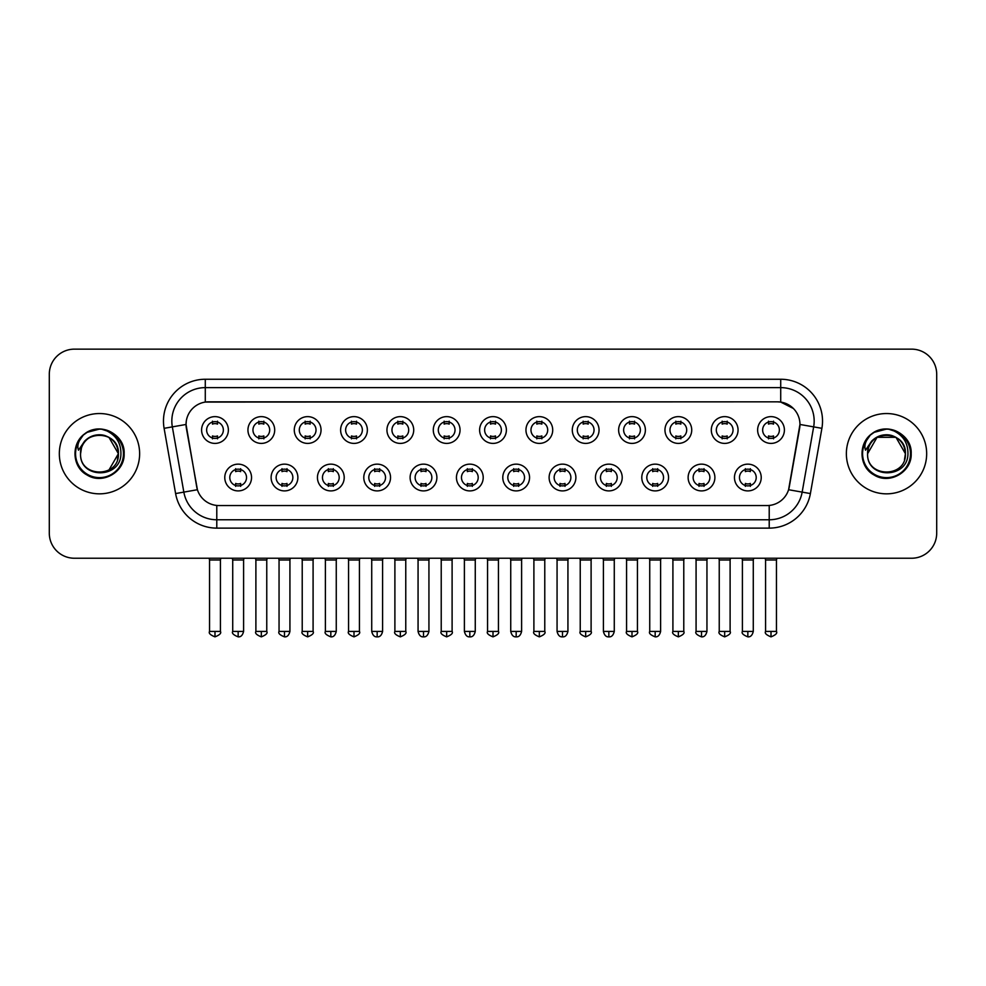 <?xml version="1.0" encoding="UTF-8"?>
<svg xmlns="http://www.w3.org/2000/svg" width="986" height="986" viewBox="0 0 986 986"><rect width="100%" height="100%" fill="white"/><g stroke="black" fill="none" stroke-linecap="round" stroke-linejoin="round"><path stroke-width="1.48" d="M297.871 477.532A13.385 13.385 0 0 1 284.486 490.905A13.385 13.385 0 0 1 271.113 477.532A13.385 13.385 0 0 1 284.486 464.147A13.385 13.385 0 0 1 297.871 477.532M276.129 477.532A8.369 8.369 0 0 0 284.486 485.888A8.369 8.369 0 0 0 292.854 477.532A8.369 8.369 0 0 0 284.486 469.163A8.369 8.369 0 0 0 276.129 477.532M344.213 477.532A13.385 13.385 0 0 1 330.828 490.905A13.385 13.385 0 0 1 317.443 477.532A13.385 13.385 0 0 1 330.828 464.147A13.385 13.385 0 0 1 344.213 477.532M322.459 477.532A8.369 8.369 0 0 0 330.828 485.888A8.369 8.369 0 0 0 339.184 477.532A8.369 8.369 0 0 0 330.828 469.163A8.369 8.369 0 0 0 322.459 477.532M390.542 477.532A13.385 13.385 0 0 1 377.157 490.905A13.385 13.385 0 0 1 363.785 477.532A13.385 13.385 0 0 1 377.157 464.147A13.385 13.385 0 0 1 390.542 477.532M368.801 477.532A8.369 8.369 0 0 0 377.157 485.888A8.369 8.369 0 0 0 385.526 477.532A8.369 8.369 0 0 0 377.157 469.163A8.369 8.369 0 0 0 368.801 477.532M436.884 477.532A13.385 13.385 0 0 1 423.499 490.905A13.385 13.385 0 0 1 410.114 477.532A13.385 13.385 0 0 1 423.499 464.147A13.385 13.385 0 0 1 436.884 477.532M415.131 477.532A8.369 8.369 0 0 0 423.499 485.888A8.369 8.369 0 0 0 431.856 477.532A8.369 8.369 0 0 0 423.499 469.163A8.369 8.369 0 0 0 415.131 477.532M483.214 477.532A13.385 13.385 0 0 1 469.829 490.905A13.385 13.385 0 0 1 456.444 477.532A13.385 13.385 0 0 1 469.829 464.147A13.385 13.385 0 0 1 483.214 477.532M461.473 477.532A8.369 8.369 0 0 0 469.829 485.888A8.369 8.369 0 0 0 478.198 477.532A8.369 8.369 0 0 0 469.829 469.163A8.369 8.369 0 0 0 461.473 477.532M529.556 477.532A13.385 13.385 0 0 1 516.171 490.905A13.385 13.385 0 0 1 502.786 477.532A13.385 13.385 0 0 1 516.171 464.147A13.385 13.385 0 0 1 529.556 477.532M507.802 477.532A8.369 8.369 0 0 0 516.171 485.888A8.369 8.369 0 0 0 524.527 477.532A8.369 8.369 0 0 0 516.171 469.163A8.369 8.369 0 0 0 507.802 477.532M575.886 477.532A13.385 13.385 0 0 1 562.501 490.905A13.385 13.385 0 0 1 549.116 477.532A13.385 13.385 0 0 1 562.501 464.147A13.385 13.385 0 0 1 575.886 477.532M554.144 477.532A8.369 8.369 0 0 0 562.501 485.888A8.369 8.369 0 0 0 570.869 477.532A8.369 8.369 0 0 0 562.501 469.163A8.369 8.369 0 0 0 554.144 477.532M622.215 477.532A13.385 13.385 0 0 1 608.843 490.905A13.385 13.385 0 0 1 595.458 477.532A13.385 13.385 0 0 1 608.843 464.147A13.385 13.385 0 0 1 622.215 477.532M600.474 477.532A8.369 8.369 0 0 0 608.843 485.888A8.369 8.369 0 0 0 617.199 477.532A8.369 8.369 0 0 0 608.843 469.163A8.369 8.369 0 0 0 600.474 477.532M668.557 477.532A13.385 13.385 0 0 1 655.172 490.905A13.385 13.385 0 0 1 641.787 477.532A13.385 13.385 0 0 1 655.172 464.147A13.385 13.385 0 0 1 668.557 477.532M646.816 477.532A8.369 8.369 0 0 0 655.172 485.888A8.369 8.369 0 0 0 663.541 477.532A8.369 8.369 0 0 0 655.172 469.163A8.369 8.369 0 0 0 646.816 477.532M714.887 477.532A13.385 13.385 0 0 1 701.514 490.905A13.385 13.385 0 0 1 688.129 477.532A13.385 13.385 0 0 1 701.514 464.147A13.385 13.385 0 0 1 714.887 477.532M693.146 477.532A8.369 8.369 0 0 0 701.514 485.888A8.369 8.369 0 0 0 709.871 477.532A8.369 8.369 0 0 0 701.514 469.163A8.369 8.369 0 0 0 693.146 477.532M761.229 477.532A13.385 13.385 0 0 1 747.844 490.905A13.385 13.385 0 0 1 734.459 477.532A13.385 13.385 0 0 1 747.844 464.147A13.385 13.385 0 0 1 761.229 477.532M739.475 477.532A8.369 8.369 0 0 0 747.844 485.888A8.369 8.369 0 0 0 756.213 477.532A8.369 8.369 0 0 0 747.844 469.163A8.369 8.369 0 0 0 739.475 477.532M251.541 477.532A13.385 13.385 0 0 1 238.156 490.905A13.385 13.385 0 0 1 224.771 477.532A13.385 13.385 0 0 1 238.156 464.147A13.385 13.385 0 0 1 251.541 477.532M229.787 477.532A8.369 8.369 0 0 0 238.156 485.888A8.369 8.369 0 0 0 246.525 477.532A8.369 8.369 0 0 0 238.156 469.163A8.369 8.369 0 0 0 229.787 477.532M274.7 430.019A13.385 13.385 0 0 1 261.327 443.404A13.385 13.385 0 0 1 247.942 430.019A13.385 13.385 0 0 1 261.327 416.634A13.385 13.385 0 0 1 274.7 430.019M252.958 430.019A8.369 8.369 0 0 0 261.327 438.388A8.369 8.369 0 0 0 269.683 430.019A8.369 8.369 0 0 0 261.327 421.651A8.369 8.369 0 0 0 252.958 430.019M321.042 430.019A13.385 13.385 0 0 1 307.657 443.404A13.385 13.385 0 0 1 294.272 430.019A13.385 13.385 0 0 1 307.657 416.634A13.385 13.385 0 0 1 321.042 430.019M299.3 430.019A8.369 8.369 0 0 0 307.657 438.388A8.369 8.369 0 0 0 316.025 430.019A8.369 8.369 0 0 0 307.657 421.651A8.369 8.369 0 0 0 299.3 430.019M367.371 430.019A13.385 13.385 0 0 1 353.999 443.404A13.385 13.385 0 0 1 340.614 430.019A13.385 13.385 0 0 1 353.999 416.634A13.385 13.385 0 0 1 367.371 430.019M345.63 430.019A8.369 8.369 0 0 0 353.999 438.388A8.369 8.369 0 0 0 362.355 430.019A8.369 8.369 0 0 0 353.999 421.651A8.369 8.369 0 0 0 345.63 430.019M413.713 430.019A13.385 13.385 0 0 1 400.328 443.404A13.385 13.385 0 0 1 386.943 430.019A13.385 13.385 0 0 1 400.328 416.634A13.385 13.385 0 0 1 413.713 430.019M391.96 430.019A8.369 8.369 0 0 0 400.328 438.388A8.369 8.369 0 0 0 408.697 430.019A8.369 8.369 0 0 0 400.328 421.651A8.369 8.369 0 0 0 391.96 430.019M460.043 430.019A13.385 13.385 0 0 1 446.67 443.404A13.385 13.385 0 0 1 433.285 430.019A13.385 13.385 0 0 1 446.67 416.634A13.385 13.385 0 0 1 460.043 430.019M438.302 430.019A8.369 8.369 0 0 0 446.67 438.388A8.369 8.369 0 0 0 455.027 430.019A8.369 8.369 0 0 0 446.67 421.651A8.369 8.369 0 0 0 438.302 430.019M506.385 430.019A13.385 13.385 0 0 1 493 443.404A13.385 13.385 0 0 1 479.615 430.019A13.385 13.385 0 0 1 493 416.634A13.385 13.385 0 0 1 506.385 430.019M484.631 430.019A8.369 8.369 0 0 0 493 438.388A8.369 8.369 0 0 0 501.369 430.019A8.369 8.369 0 0 0 493 421.651A8.369 8.369 0 0 0 484.631 430.019M552.715 430.019A13.385 13.385 0 0 1 539.33 443.404A13.385 13.385 0 0 1 525.957 430.019A13.385 13.385 0 0 1 539.33 416.634A13.385 13.385 0 0 1 552.715 430.019M530.973 430.019A8.369 8.369 0 0 0 539.33 438.388A8.369 8.369 0 0 0 547.698 430.019A8.369 8.369 0 0 0 539.33 421.651A8.369 8.369 0 0 0 530.973 430.019M599.057 430.019A13.385 13.385 0 0 1 585.672 443.404A13.385 13.385 0 0 1 572.287 430.019A13.385 13.385 0 0 1 585.672 416.634A13.385 13.385 0 0 1 599.057 430.019M577.303 430.019A8.369 8.369 0 0 0 585.672 438.388A8.369 8.369 0 0 0 594.04 430.019A8.369 8.369 0 0 0 585.672 421.651A8.369 8.369 0 0 0 577.303 430.019M645.386 430.019A13.385 13.385 0 0 1 632.001 443.404A13.385 13.385 0 0 1 618.629 430.019A13.385 13.385 0 0 1 632.001 416.634A13.385 13.385 0 0 1 645.386 430.019M623.645 430.019A8.369 8.369 0 0 0 632.001 438.388A8.369 8.369 0 0 0 640.37 430.019A8.369 8.369 0 0 0 632.001 421.651A8.369 8.369 0 0 0 623.645 430.019M691.728 430.019A13.385 13.385 0 0 1 678.343 443.404A13.385 13.385 0 0 1 664.958 430.019A13.385 13.385 0 0 1 678.343 416.634A13.385 13.385 0 0 1 691.728 430.019M669.975 430.019A8.369 8.369 0 0 0 678.343 438.388A8.369 8.369 0 0 0 686.7 430.019A8.369 8.369 0 0 0 678.343 421.651A8.369 8.369 0 0 0 669.975 430.019M738.058 430.019A13.385 13.385 0 0 1 724.673 443.404A13.385 13.385 0 0 1 711.3 430.019A13.385 13.385 0 0 1 724.673 416.634A13.385 13.385 0 0 1 738.058 430.019M716.317 430.019A8.369 8.369 0 0 0 724.673 438.388A8.369 8.369 0 0 0 733.042 430.019A8.369 8.369 0 0 0 724.673 421.651A8.369 8.369 0 0 0 716.317 430.019M784.4 430.019A13.385 13.385 0 0 1 771.015 443.404A13.385 13.385 0 0 1 757.63 430.019A13.385 13.385 0 0 1 771.015 416.634A13.385 13.385 0 0 1 784.4 430.019M762.646 430.019A8.369 8.369 0 0 0 771.015 438.388A8.369 8.369 0 0 0 779.371 430.019A8.369 8.369 0 0 0 771.015 421.651A8.369 8.369 0 0 0 762.646 430.019M228.37 430.019A13.385 13.385 0 0 1 214.985 443.404A13.385 13.385 0 0 1 201.6 430.019A13.385 13.385 0 0 1 214.985 416.634A13.385 13.385 0 0 1 228.37 430.019M206.629 430.019A8.369 8.369 0 0 0 214.985 438.388A8.369 8.369 0 0 0 223.354 430.019A8.369 8.369 0 0 0 214.985 421.651A8.369 8.369 0 0 0 206.629 430.019M175.607 493.567L164.107 428.331A41.819 41.819 0 0 1 205.285 379.253L780.715 379.253A41.819 41.819 0 0 1 821.893 428.331L810.393 493.567A41.819 41.819 0 0 1 769.216 528.126L216.784 528.126A41.819 41.819 0 0 1 175.607 493.567L197.41 489.722L186.391 428.343A22.579 22.579 0 0 1 208.625 401.832L777.375 401.832A22.579 22.579 0 0 1 799.609 428.343L789.281 486.887A22.579 22.579 0 0 1 767.046 505.547L218.954 505.547A22.579 22.579 0 0 1 196.719 486.887L186.046 424.461L172.34 426.876A33.45 33.45 0 0 1 205.285 387.621L780.715 387.621A33.45 33.45 0 0 1 813.66 426.876L802.16 492.113A33.45 33.45 0 0 1 769.216 519.77L216.784 519.77A33.45 33.45 0 0 1 183.84 492.113L172.34 426.876A33.45 33.45 0 0 1 171.835 421.071M59.333 453.696A40.143 40.143 0 0 0 99.487 493.838A40.143 40.143 0 0 0 139.63 453.696A40.143 40.143 0 0 0 99.487 413.541A40.143 40.143 0 0 0 59.333 453.696A40.143 40.143 0 0 0 99.487 493.838A40.143 40.143 0 0 0 139.63 453.696A40.143 40.143 0 0 0 99.487 413.541A40.143 40.143 0 0 0 59.333 453.696M846.37 453.696A40.143 40.143 0 0 0 886.513 493.838A40.143 40.143 0 0 0 926.667 453.696A40.143 40.143 0 0 0 886.513 413.541A40.143 40.143 0 0 0 846.37 453.696A40.143 40.143 0 0 0 886.513 493.838A40.143 40.143 0 0 0 926.667 453.696A40.143 40.143 0 0 0 886.513 413.541A40.143 40.143 0 0 0 846.37 453.696M205.285 379.253L205.285 402.078L777.375 401.832L780.715 402.078L793.336 408.45M186.046 424.411L186.292 421.071M767.046 505.547L218.954 505.547M821.893 428.331L799.954 424.461L788.59 489.722L810.393 493.567M789.281 486.887L789.145 487.602M196.855 487.602L196.719 486.887M936.7 374.236A25.094 25.094 0 0 0 911.606 349.143L74.394 349.143A25.094 25.094 0 0 0 49.3 374.236L49.3 533.143A25.094 25.094 0 0 0 74.394 558.236L911.606 558.236A25.094 25.094 0 0 0 936.7 533.143L936.7 374.236L936.7 533.143M49.3 374.236L49.3 533.143M911.606 349.143L74.394 349.143M74.394 558.236L911.606 558.236M212.483 438.869L212.483 435.923A6.421 6.421 0 0 0 217.499 435.923L217.499 438.869M214.985 631.422L209.55 631.422C208.453 633.16 210.264 634.972 214.985 636.857L214.985 631.422L220.42 631.422L220.42 559.999L209.55 559.999L209.106 558.236M220.42 559.999L220.864 558.236M217.499 421.17L217.499 424.116A6.421 6.421 0 0 0 212.483 424.116L212.483 421.17M235.642 486.381L235.642 483.436A6.421 6.421 0 0 0 240.658 483.436L240.658 486.381M238.156 631.422L232.721 631.422C231.611 633.16 233.423 634.972 238.156 636.857L238.156 631.422L243.591 631.422L243.591 559.999L232.721 559.999L232.277 558.236M243.591 559.999L244.035 558.236M240.658 468.67L240.658 471.616A6.421 6.421 0 0 0 235.642 471.616L235.642 468.67M258.813 438.869L258.813 435.923A6.421 6.421 0 0 0 263.829 435.923L263.829 438.869M261.327 631.422L255.892 631.422C254.782 633.16 256.594 634.972 261.327 636.857L261.327 631.422L266.762 631.422L266.762 559.999L255.892 559.999L255.448 558.236M266.762 559.999L267.194 558.236M263.829 421.17L263.829 424.116A6.421 6.421 0 0 0 258.813 424.116L258.813 421.17M305.155 438.869L305.155 435.923A6.421 6.421 0 0 0 310.171 435.923L310.171 438.869M307.657 631.422L302.221 631.422C301.124 633.16 302.936 634.972 307.657 636.857L307.657 631.422L313.092 631.422L313.092 559.999L302.221 559.999L301.778 558.236M313.092 559.999L313.536 558.236M310.171 421.17L310.171 424.116A6.421 6.421 0 0 0 305.155 424.116L305.155 421.17M351.484 438.869L351.484 435.923A6.421 6.421 0 0 0 356.501 435.923L356.501 438.869M353.999 631.422L348.551 631.422C347.454 633.16 349.266 634.972 353.999 636.857L353.999 631.422L359.434 631.422L359.434 559.999L348.551 559.999L348.12 558.236M359.434 559.999L359.865 558.236M356.501 421.17L356.501 424.116A6.421 6.421 0 0 0 351.484 424.116L351.484 421.17M397.814 438.869L397.814 435.923A6.421 6.421 0 0 0 402.843 435.923L402.843 438.869M400.328 631.422L394.893 631.422C393.784 633.16 395.596 634.972 400.328 636.857L400.328 631.422L405.764 631.422L405.764 559.999L394.893 559.999L394.449 558.236M405.764 559.999L406.207 558.236M402.843 421.17L402.843 424.116A6.421 6.421 0 0 0 397.814 424.116L397.814 421.17M281.984 486.381L281.984 483.436A6.421 6.421 0 0 0 287 483.436L287 486.381M284.486 631.422L279.05 631.422C277.953 633.16 279.765 634.972 284.486 636.857L284.486 631.422L289.921 631.422L289.921 559.999L279.05 559.999L278.619 558.236M289.921 559.999L290.365 558.236M287 468.67L287 471.616A6.421 6.421 0 0 0 281.984 471.616L281.984 468.67M328.313 486.381L328.313 483.436A6.421 6.421 0 0 0 333.33 483.436L333.33 486.381M330.828 631.422L325.392 631.422C324.283 633.16 326.095 634.972 330.828 636.857L330.828 631.422L336.263 631.422L336.263 559.999L325.392 559.999L324.949 558.236M336.263 559.999L336.707 558.236M333.33 468.67L333.33 471.616A6.421 6.421 0 0 0 328.313 471.616L328.313 468.67M374.655 486.381L374.655 483.436A6.421 6.421 0 0 0 379.672 483.436L379.672 486.381M377.157 631.422L371.722 631.422C372.671 635.292 374.483 637.104 377.157 636.857L377.157 631.422L382.593 631.422L382.593 559.999L371.722 559.999L371.291 558.236M382.593 559.999L383.036 558.236M379.672 468.67L379.672 471.616A6.421 6.421 0 0 0 374.655 471.616L374.655 468.67M81.456 448.001L80.556 453.696C79.521 479.369 121.056 478.9 120.921 453.696C120.995 443.256 116.336 435.689 106.956 430.956L101.299 429.095C94.483 428.7 88.469 430.697 83.268 435.109L79.866 440.002C77.783 443.503 77.327 446.904 78.498 450.208L84.586 441.173C90.256 435.504 97.01 433.63 104.836 435.553A18.907 18.907 0 0 0 81.456 448.001L80.581 453.696C79.422 429.304 119.552 429.304 118.394 453.696L108.941 470.063M80.581 453.696C79.422 429.304 119.552 429.304 118.394 453.696C117.802 444.612 113.279 438.56 104.836 435.553L108.941 437.316L118.394 453.696C119.552 478.087 79.422 478.087 80.581 453.696C79.422 429.304 119.552 429.304 118.394 453.696L117.445 459.587M83.329 435.072L87.15 432.336L99.672 429.033L87.15 432.336L83.329 435.072L87.15 432.336L99.672 429.033L87.15 432.336L83.329 435.072L87.15 432.336L99.672 429.033M83.268 435.109C97.639 421.022 125.284 433.248 124.137 453.696C124.975 471.924 102.519 484.89 87.15 475.042C70.943 466.661 70.943 440.73 87.15 432.336C102.519 422.489 124.975 435.455 124.137 453.696C124.975 471.924 102.519 484.89 87.15 475.042C70.943 466.661 70.943 440.73 87.15 432.336C102.519 422.489 124.975 435.455 124.137 453.696C124.975 471.924 102.519 484.89 87.15 475.042C70.943 466.661 70.943 440.73 87.15 432.336C102.519 422.489 124.975 435.455 124.137 453.696C124.975 471.924 102.519 484.89 87.15 475.042C70.943 466.661 70.943 440.73 87.15 432.336C102.519 422.489 124.975 435.455 124.137 453.696C124.975 471.924 102.519 484.89 87.15 475.042C70.943 466.661 70.943 440.73 87.15 432.336C99.956 426.371 110.814 428.811 119.75 439.645M868.481 448.001L867.581 453.696C866.546 479.369 908.094 478.9 907.946 453.696C908.032 443.256 903.373 435.689 893.982 430.956L888.337 429.095C881.521 428.7 875.506 430.697 870.305 435.109L866.891 440.002C864.821 443.503 864.365 446.904 865.523 450.208L871.624 441.173C877.293 435.504 884.048 433.63 891.874 435.553A18.907 18.907 0 0 0 868.481 448.001L867.606 453.696C866.447 429.304 906.578 429.304 905.419 453.696C906.578 478.087 866.447 478.087 867.606 453.696C866.447 429.304 906.578 429.304 905.419 453.696L904.482 459.587M891.874 435.553L895.966 437.316L905.419 453.696C904.84 444.612 900.317 438.56 891.874 435.553M867.606 453.696L877.059 437.316L895.966 437.316M870.355 435.072L874.188 432.336L886.71 429.033L874.188 432.336L870.355 435.072L874.188 432.336L886.71 429.033L874.188 432.336L870.355 435.072L874.188 432.336L886.71 429.033M870.305 435.109C884.664 421.022 912.321 433.248 911.175 453.696C912.013 471.924 889.557 484.89 874.188 475.042C857.98 466.661 857.98 440.73 874.188 432.336C889.557 422.489 912.013 435.455 911.175 453.696C912.013 471.924 889.557 484.89 874.188 475.042C857.98 466.661 857.98 440.73 874.188 432.336C889.557 422.489 912.013 435.455 911.175 453.696C912.013 471.924 889.557 484.89 874.188 475.042C857.98 466.661 857.98 440.73 874.188 432.336C889.557 422.489 912.013 435.455 911.175 453.696C912.013 471.924 889.557 484.89 874.188 475.042C857.98 466.661 857.98 440.73 874.188 432.336C889.557 422.489 912.013 435.455 911.175 453.696C912.013 471.924 889.557 484.89 874.188 475.042C857.98 466.661 857.98 440.73 874.188 432.336C886.981 426.371 897.852 428.811 906.787 439.645M444.156 438.869L444.156 435.923A6.421 6.421 0 0 0 449.172 435.923L449.172 438.869M446.67 631.422L441.223 631.422C440.126 633.16 441.938 634.972 446.67 636.857L446.67 631.422L452.106 631.422L452.106 559.999L441.223 559.999L440.791 558.236M452.106 559.999L452.537 558.236M449.172 421.17L449.172 424.116A6.421 6.421 0 0 0 444.156 424.116L444.156 421.17M490.486 438.869L490.486 435.923A6.421 6.421 0 0 0 495.514 435.923L495.514 438.869M493 631.422L487.565 631.422C486.455 633.16 488.267 634.972 493 636.857L493 631.422L498.435 631.422L498.435 559.999L487.565 559.999L487.121 558.236M498.435 559.999L498.879 558.236M495.514 421.17L495.514 424.116A6.421 6.421 0 0 0 490.486 424.116L490.486 421.17M536.828 438.869L536.828 435.923A6.421 6.421 0 0 0 541.844 435.923L541.844 438.869M539.33 631.422L533.894 631.422C532.797 633.16 534.609 634.972 539.33 636.857L539.33 631.422L544.777 631.422L544.777 559.999L533.894 559.999L533.463 558.236M544.777 559.999L545.209 558.236M541.844 421.17L541.844 424.116A6.421 6.421 0 0 0 536.828 424.116L536.828 421.17M420.985 486.381L420.985 483.436A6.421 6.421 0 0 0 426.001 483.436L426.001 486.381M423.499 631.422L418.064 631.422C419.013 635.292 420.825 637.104 423.499 636.857L423.499 631.422L428.935 631.422L428.935 559.999L418.064 559.999L417.62 558.236M428.935 559.999L429.378 558.236M426.001 468.67L426.001 471.616A6.421 6.421 0 0 0 420.985 471.616L420.985 468.67M467.327 486.381L467.327 483.436A6.421 6.421 0 0 0 472.343 483.436L472.343 486.381M469.829 631.422L464.394 631.422C465.343 635.292 467.154 637.104 469.829 636.857L469.829 631.422L475.264 631.422L475.264 559.999L464.394 559.999L463.962 558.236M475.264 559.999L475.708 558.236M472.343 468.67L472.343 471.616A6.421 6.421 0 0 0 467.327 471.616L467.327 468.67M513.657 486.381L513.657 483.436A6.421 6.421 0 0 0 518.673 483.436L518.673 486.381M516.171 631.422L510.736 631.422C511.685 635.292 513.496 637.104 516.171 636.857L516.171 631.422L521.606 631.422L521.606 559.999L510.736 559.999L510.292 558.236M521.606 559.999L522.038 558.236M518.673 468.67L518.673 471.616A6.421 6.421 0 0 0 513.657 471.616L513.657 468.67M583.157 438.869L583.157 435.923A6.421 6.421 0 0 0 588.186 435.923L588.186 438.869M585.672 631.422L580.236 631.422C579.127 633.16 580.939 634.972 585.672 636.857L585.672 631.422L591.107 631.422L591.107 559.999L580.236 559.999L579.793 558.236M591.107 559.999L591.551 558.236M588.186 421.17L588.186 424.116A6.421 6.421 0 0 0 583.157 424.116L583.157 421.17M629.499 438.869L629.499 435.923A6.421 6.421 0 0 0 634.516 435.923L634.516 438.869M632.001 631.422L626.566 631.422C625.469 633.16 627.281 634.972 632.001 636.857L632.001 631.422L637.449 631.422L637.449 559.999L626.566 559.999L626.135 558.236M637.449 559.999L637.88 558.236M634.516 421.17L634.516 424.116A6.421 6.421 0 0 0 629.499 424.116L629.499 421.17M675.829 438.869L675.829 435.923A6.421 6.421 0 0 0 680.845 435.923L680.845 438.869M678.343 631.422L672.908 631.422C671.799 633.16 673.611 634.972 678.343 636.857L678.343 631.422L683.779 631.422L683.779 559.999L672.908 559.999L672.464 558.236M683.779 559.999L684.222 558.236M680.845 421.17L680.845 424.116A6.421 6.421 0 0 0 675.829 424.116L675.829 421.17M722.171 438.869L722.171 435.923A6.421 6.421 0 0 0 727.187 435.923L727.187 438.869M724.673 631.422L719.238 631.422C718.141 633.16 719.953 634.972 724.673 636.857L724.673 631.422L730.108 631.422L730.108 559.999L719.238 559.999L718.806 558.236M730.108 559.999L730.552 558.236M727.187 421.17L727.187 424.116A6.421 6.421 0 0 0 722.171 424.116L722.171 421.17M768.501 438.869L768.501 435.923A6.421 6.421 0 0 0 773.517 435.923L773.517 438.869M771.015 631.422L765.58 631.422C764.47 633.16 766.282 634.972 771.015 636.857L771.015 631.422L776.45 631.422L776.45 559.999L765.58 559.999L765.136 558.236M776.45 559.999L776.894 558.236M773.517 421.17L773.517 424.116A6.421 6.421 0 0 0 768.501 424.116L768.501 421.17M559.999 486.381L559.999 483.436A6.421 6.421 0 0 0 565.015 483.436L565.015 486.381M562.501 631.422L557.065 631.422C558.014 635.292 559.826 637.104 562.501 636.857L562.501 631.422L567.936 631.422L567.936 559.999L557.065 559.999L556.622 558.236M567.936 559.999L568.38 558.236M565.015 468.67L565.015 471.616A6.421 6.421 0 0 0 559.999 471.616L559.999 468.67M606.328 486.381L606.328 483.436A6.421 6.421 0 0 0 611.345 483.436L611.345 486.381M608.843 631.422L603.407 631.422C604.356 635.292 606.168 637.104 608.843 636.857L608.843 631.422L614.278 631.422L614.278 559.999L603.407 559.999L602.964 558.236M614.278 559.999L614.709 558.236M611.345 468.67L611.345 471.616A6.421 6.421 0 0 0 606.328 471.616L606.328 468.67M652.67 486.381L652.67 483.436A6.421 6.421 0 0 0 657.687 483.436L657.687 486.381M655.172 631.422L649.737 631.422C648.64 633.16 650.452 634.972 655.172 636.857L655.172 631.422L660.608 631.422L660.608 559.999L649.737 559.999L649.293 558.236M660.608 559.999L661.051 558.236M657.687 468.67L657.687 471.616A6.421 6.421 0 0 0 652.67 471.616L652.67 468.67M699 486.381L699 483.436A6.421 6.421 0 0 0 704.016 483.436L704.016 486.381M701.514 631.422L696.079 631.422C694.97 633.16 696.782 634.972 701.514 636.857L701.514 631.422L706.95 631.422L706.95 559.999L696.079 559.999L695.635 558.236M706.95 559.999L707.381 558.236M704.016 468.67L704.016 471.616A6.421 6.421 0 0 0 699 471.616L699 468.67M745.342 486.381L745.342 483.436A6.421 6.421 0 0 0 750.358 483.436L750.358 486.381M747.844 631.422L742.409 631.422C741.312 633.16 743.124 634.972 747.844 636.857L747.844 631.422L753.279 631.422L753.279 559.999L742.409 559.999L741.965 558.236M753.279 559.999L753.723 558.236M750.358 468.67L750.358 471.616A6.421 6.421 0 0 0 745.342 471.616L745.342 468.67M780.715 379.253L780.715 402.078M769.216 505.436L769.216 528.126M216.784 528.126L216.784 505.436M164.107 428.331L172.34 426.876M79.866 440.002A23.923 23.923 0 0 0 99.487 477.618A23.923 23.923 0 0 0 106.956 430.956M866.891 440.002A23.923 23.923 0 0 0 886.513 477.618A23.923 23.923 0 0 0 893.982 430.956M209.55 631.422L209.55 559.999M220.42 631.422C221.53 633.16 219.718 634.972 214.985 636.857M232.721 631.422L232.721 559.999M243.591 631.422C242.642 635.292 240.831 637.104 238.156 636.857M255.892 631.422L255.892 559.999M266.762 631.422C267.859 633.16 266.047 634.972 261.327 636.857M302.221 631.422L302.221 559.999M313.092 631.422C314.201 633.16 312.389 634.972 307.657 636.857M348.551 631.422L348.551 559.999M359.434 631.422C360.531 633.16 358.719 634.972 353.999 636.857M394.893 631.422L394.893 559.999M405.764 631.422C406.873 633.16 405.061 634.972 400.328 636.857M279.05 631.422L279.05 559.999M289.921 631.422C288.972 635.292 287.16 637.104 284.486 636.857M325.392 631.422L325.392 559.999M336.263 631.422C335.314 635.292 333.502 637.104 330.828 636.857M371.722 631.422L371.722 559.999M382.593 631.422C381.644 635.292 379.832 637.104 377.157 636.857M441.223 631.422L441.223 559.999M452.106 631.422C453.203 633.16 451.391 634.972 446.67 636.857M487.565 631.422L487.565 559.999M498.435 631.422C499.545 633.16 497.733 634.972 493 636.857M533.894 631.422L533.894 559.999M544.777 631.422C545.874 633.16 544.062 634.972 539.33 636.857M418.064 631.422L418.064 559.999M428.935 631.422C427.986 635.292 426.174 637.104 423.499 636.857M464.394 631.422L464.394 559.999M475.264 631.422C474.315 635.292 472.504 637.104 469.829 636.857M510.736 631.422L510.736 559.999M521.606 631.422C520.657 635.292 518.846 637.104 516.171 636.857M580.236 631.422L580.236 559.999M591.107 631.422C592.216 633.16 590.404 634.972 585.672 636.857M626.566 631.422L626.566 559.999M637.449 631.422C638.546 633.16 636.734 634.972 632.001 636.857M672.908 631.422L672.908 559.999M683.779 631.422C684.876 633.16 683.064 634.972 678.343 636.857M719.238 631.422L719.238 559.999M730.108 631.422C731.218 633.16 729.406 634.972 724.673 636.857M765.58 631.422L765.58 559.999M776.45 631.422C777.547 633.16 775.735 634.972 771.015 636.857M557.065 631.422L557.065 559.999M567.936 631.422C566.987 635.292 565.175 637.104 562.501 636.857M603.407 631.422L603.407 559.999M614.278 631.422C613.329 635.292 611.517 637.104 608.843 636.857M649.737 631.422L649.737 559.999M660.608 631.422C659.659 635.292 657.847 637.104 655.172 636.857M696.079 631.422L696.079 559.999M706.95 631.422C706.001 635.292 704.189 637.104 701.514 636.857M742.409 631.422L742.409 559.999M753.279 631.422C752.33 635.292 750.519 637.104 747.844 636.857"/></g></svg>
